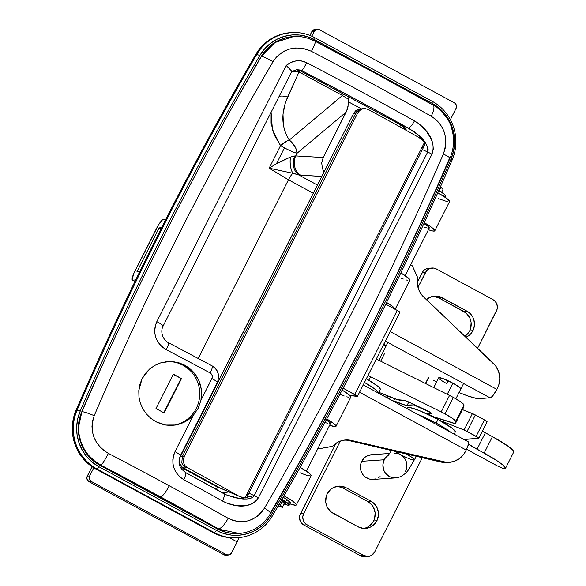 <?xml version="1.0" encoding="UTF-8"?>
<svg xmlns="http://www.w3.org/2000/svg" width="586" height="586" viewBox="0 0 586 586"><rect width="100%" height="100%" fill="white"/><g stroke="black" fill="none" stroke-linecap="round" stroke-linejoin="round"><path stroke-width="0.88" d="M236.729 99.276L261.268 56.446C227.888 113.713 196.229 171.991 166.285 231.265C136.34 290.539 108.176 350.706 81.784 411.76L79.381 419.129L78.363 426.835L78.758 434.607L80.56 442.174L83.71 449.264L88.083 455.622L93.526 461.021L99.854 465.277L100.96 465.203A607.155 79.432 26.8 0 1 160.601 496.935A12.394 2.644 -61.5 0 0 169.237 485.765A619.541 81.051 -153.2 0 0 108.373 453.381A12.394 1.282 117.6 0 1 100.96 465.203L189.747 512.875L218.322 528.799L217.216 528.872L224.204 531.832L231.595 533.385L239.132 533.487L217.216 528.872L99.854 465.277L100.96 465.203L94.485 460.97L88.867 455.586M184.649 365.137L183.052 365.246L184.649 365.137L188.963 367.898L192.816 371.356L196.039 375.37L198.61 379.896L200.405 384.738L201.423 389.858L201.613 395.03L200.983 400.201L212.213 377.794L212.161 375.384L210.147 372.952A619.541 81.051 -153.2 0 0 166.19 349.63L162.783 347.41L159.839 344.575L157.48 341.25L155.788 337.521L154.843 333.559L154.689 329.479L155.349 325.464L156.806 321.655L286.21 65.478L290.817 62.504L296.04 60.907L301.504 60.951L306.69 62.702A619.541 81.051 26.8 0 1 414.463 120.906L418.646 123.609L425.897 130.495L431.252 139.094L432.864 144.002L433.296 149.196L431.955 154.243L258.404 497.807L255.188 501.784L250.874 504.282L246.142 505.579L236.414 505.667L226.929 503.162L222.453 501.023A619.541 81.051 -153.2 0 0 183.74 479.67L180.451 477.436L177.617 474.587L175.368 471.247L173.771 467.503L172.914 463.533L172.833 459.453L173.529 455.447L174.994 451.652L193.314 415.386L189.571 418.88L185.359 421.671L180.715 423.744L175.837 425.011L170.775 425.451L165.728 425.055L160.762 423.825L156.03 421.788L150.836 418.353L146.361 413.95L142.823 408.786L140.303 403.007L138.948 396.89L138.787 390.606L142.098 378.629L149.745 368.902L154.858 365.364L160.549 362.924L169.698 361.481L178.884 362.778L184.649 365.137L192.816 371.356L198.61 379.896L201.423 389.858L200.983 400.201L198.127 408.369L193.314 415.386L185.359 421.671L175.837 425.011L165.728 425.055L156.03 421.788L150.836 418.353L146.361 413.95L142.823 408.786L140.303 403.007L138.948 396.89L138.787 390.606L139.856 384.438L142.098 378.629L145.445 373.363L149.745 368.902L154.858 365.364L160.549 362.924L166.607 361.657L172.811 361.606L178.884 362.778L184.649 365.137M284.452 147.87A12.394 1.619 -153.2 0 0 297.021 153.283L295.688 155.92L292.795 156.308L286.906 158.513L276.445 163.714L284.452 147.87L280.555 145.606L286.95 141.043L289.272 140.054L292.333 142.933L295.769 148.177L297.021 153.283C293.938 152.485 289.74 150.683 284.452 147.87L276.445 163.714L269.15 168.182L292.824 173.273C290.466 168.805 289.667 163.413 290.436 157.092L276.445 163.714L269.15 168.182L280.555 145.606A12.394 1.619 -153.2 0 0 284.452 147.87M221.479 488.651L217.501 487.134A4.131 0.879 -61.5 0 0 216.534 489.566A4.131 0.879 118.5 0 1 217.501 487.134L184.026 468.99A4.131 0.879 -61.5 0 0 183.22 470.858A4.131 0.879 118.5 0 1 184.026 468.99A8.263 7.999 86.1 0 1 180.583 465.387L184.026 468.99L217.501 487.134L221.449 488.636M401.491 278.357L403.322 279.039M405.849 279.866L407.827 280.35M409.175 280.467L409.841 280.211L409.05 278.65L400.853 272.915A20.649 2.703 -153.2 0 1 409.87 280.167L395.096 309.401M276.24 57.311L273.017 61.728C205.964 175.895 146.361 293.886 94.207 415.716L92.551 420.99L91.965 426.447L92.442 431.948L93.936 437.244L96.397 442.218L99.693 446.635L103.744 450.407L108.373 453.381A619.541 81.051 26.8 0 1 169.237 485.765A619.541 81.051 26.8 0 1 228.13 518.273L232.928 520.397L237.953 521.547L243.117 521.694L248.193 520.822L253.064 518.947L257.503 516.127L261.393 512.435L264.55 508.018C330.929 393.902 390.532 275.911 443.36 154.037L445.089 148.756L445.829 143.292L445.572 137.769L444.356 132.458L442.21 127.462L439.244 123.023L435.53 119.229L431.215 116.233A619.541 81.051 -153.2 0 0 311.459 51.341L306.346 49.231L300.977 48.111L295.49 47.986L290.099 48.88L284.95 50.777L280.284 53.604L276.24 57.311M84.347 449.272L81.036 442.188L79.095 434.666L78.575 426.872L81.894 411.753L101.759 366.47M433.061 105.011A12.394 3.977 119.4 0 1 431.215 116.233A12.394 3.977 -60.6 0 0 433.061 105.011A12.394 3.977 119.4 0 0 432.483 104.828L374.769 72.964L315.122 41.232A12.394 1.282 117.6 0 1 315.334 41.218A12.394 1.282 117.6 0 1 311.459 51.341A619.541 81.051 26.8 0 1 431.215 116.233C444.627 125.301 448.678 137.908 443.36 154.037A12.394 1.34 23.5 0 1 449.967 158.249A12.394 1.34 -156.5 0 0 443.36 154.037C390.532 275.911 330.929 393.902 264.55 508.018A12.394 1.897 30.1 0 1 270.52 513.504A12.394 1.897 -149.9 0 0 264.55 508.018C254.881 521.599 242.743 525.019 228.13 518.273A12.394 3.977 119.4 0 1 218.322 528.799A12.394 3.977 -60.6 0 0 228.13 518.273A619.541 81.051 -153.2 0 0 169.237 485.765A12.394 2.644 118.5 0 1 160.601 496.935A607.155 79.432 26.8 0 1 218.322 528.799L225.178 531.78M414.522 132.377L414.588 131.425M307.943 38.273L315.122 41.232M292.106 36.698L284.693 38.061L277.661 40.844L271.274 44.939L265.744 50.198L261.378 56.439L271.508 44.902L277.991 40.815L285.17 38.024M238.282 533.538A41.306 39.987 86.1 0 0 238.663 533.502A41.306 39.987 86.1 0 1 238.282 533.538M239.256 533.48L238.473 533.531A41.306 39.987 -93.9 0 1 217.216 528.872L99.854 465.277A41.306 39.987 -93.9 0 1 81.784 411.76A3304.234 3198.989 -93.9 0 1 261.268 56.446A41.306 39.987 -93.9 0 1 292.766 36.647L293.388 36.603C300.457 35.966 307.767 37.504 315.319 41.21C355.834 62.38 395.067 83.644 433.017 104.989C437.588 106.234 450.004 119.625 451.213 127.03C454.692 137.564 454.275 147.972 449.967 158.264C396.803 280.489 336.979 398.912 270.512 513.519C263.217 525.517 252.742 532.176 239.103 533.494M239.755 533.443L232.378 533.333M298.867 175.016A14.46 11.639 -81.7 0 1 294.817 155.957L290.436 157.092A14.46 6.71 88.5 0 0 292.824 173.273L300.625 175.207A14.46 12.518 -86.7 0 1 295.688 155.92L294.817 155.957A14.46 11.639 98.3 0 0 298.867 175.016L317.422 185.073L298.867 175.016L321.78 176.437L300.625 175.207A14.46 12.518 93.3 0 1 295.688 155.92L297.021 153.283A12.394 6.717 50 0 0 289.272 140.054A12.394 6.028 -33.7 0 0 280.555 145.606L272.453 129.894L271.091 112.292L271.076 123.199L274.226 134.905L280.555 145.606L269.15 168.182L292.824 173.273A8.263 1.765 -61.5 0 0 288.466 179.807L269.15 168.182L288.466 179.807A8.263 1.765 118.5 0 1 292.824 173.273L298.867 175.016M279.163 96.324A12.394 7.699 -155.6 0 1 287.587 97.13C280.782 113.047 281.339 127.352 289.272 140.054L342.429 95.489L348.34 99.21L348.018 106.784L346.15 112.094L297.021 153.283L346.15 112.094L323.201 157.524L295.688 155.92L323.201 157.524L321.714 162.864L323.201 157.524L347.286 109.45L348.326 104.191L348.34 99.21L342.429 95.489L299.021 71.968L285.375 102.777L282.994 114.189L283.434 125.272L284.701 130.51L286.657 135.461L289.272 140.054L342.429 95.489L299.021 71.968L287.587 97.13A12.394 7.699 24.4 0 0 279.163 96.324M313.29 193.255L288.466 179.807L198.229 358.442L288.466 179.807L313.29 193.255M322.373 168.402L321.714 162.864L322.373 168.402L324.058 171.94L322.373 168.402M296.216 69.69L300.017 70.701A4.131 1.091 -61.1 0 0 298.596 71.763L291.623 71.646L296.084 71.031L298.596 71.763A4.131 1.091 118.9 0 1 300.017 70.701L301.739 70.584L300.486 70.056L296.465 69.661M296.194 69.69L300.296 70.847L401.315 125.221L406.896 130.737L405.175 128.393L401.315 125.221A105.319 13.778 26.8 0 1 408.068 128.004L355.658 99.224L301.739 70.584L300.017 70.701L401.315 125.221A105.319 13.778 26.8 0 1 408.068 128.004L418.214 134.948L423.927 140.845L426.278 144.229L427.919 148.002L428.176 150.045L427.692 152.045A92.932 12.16 -153.2 0 0 422.403 149.598A92.932 12.16 -153.2 0 1 427.692 152.045L254.141 495.61L427.692 152.045A8.263 1.084 26.8 0 1 431.955 154.243A8.263 1.084 -153.2 0 0 427.692 152.045C428.615 140.779 416.624 133.198 408.068 128.004A8.263 2.483 -60.8 0 0 414.463 120.906A8.263 2.483 119.2 0 1 408.068 128.004A611.286 79.967 26.8 0 0 301.739 70.584A8.263 0.864 -62.4 0 0 306.69 62.702A8.263 0.864 117.6 0 1 301.739 70.584L296.692 69.631M329.471 425.238L335.324 426.667L335.99 426.41L335.946 425.795L333.778 423.597L326.746 418.953A20.649 2.703 26.8 0 1 336.02 426.359A20.649 2.703 26.8 0 1 329.618 425.29M336.02 426.359L350.787 397.125A20.649 2.703 -153.2 0 0 342.121 390.078L348.545 394.363L350.758 397.169M348.743 397.308L346.773 396.825M344.238 395.997L339.895 394.297M395.067 309.452L392.854 306.639L386.592 302.449A20.649 2.703 26.8 0 1 395.132 309.283M185.696 472.682A611.286 79.967 26.8 0 1 223.442 493.5A8.263 2.483 119.2 0 1 223.801 493.617A8.263 2.483 119.2 0 1 222.453 501.023A8.263 2.483 -60.8 0 0 223.801 493.617M361.269 108.806L348.216 101.73L361.269 108.806M226.584 494.98L185.513 472.492C180.906 468.968 176.782 464.903 180.422 455.586L217.347 382.482A8.263 1.084 -153.2 0 0 211.92 378.556L200.983 400.201L198.127 408.369L193.314 415.386L174.994 451.652A8.263 1.084 26.8 0 1 180.422 455.586A8.263 1.084 -153.2 0 0 174.994 451.652C170.511 463.416 173.427 472.755 183.74 479.67A619.541 81.051 26.8 0 1 222.453 501.023C233.375 506.846 250.105 509.835 258.404 497.807A8.263 1.084 -153.2 0 0 254.141 495.61A92.932 12.16 26.8 0 0 248.852 493.163A92.932 12.16 26.8 0 1 254.141 495.61L252.822 497.17L251.035 498.144L247.072 498.979L243.007 499.008L234.957 497.756L226.555 494.965M217.347 382.482C219.904 375.062 218.175 369.539 212.169 365.906A8.263 1.575 118.3 0 1 210.147 372.952A8.263 1.575 -61.7 0 0 212.183 365.913A8.263 1.575 118.3 0 0 211.949 365.876C215.099 367.81 217.069 370.235 217.86 373.157M221.266 492.445L226.137 492.526L228.774 491.749M210.777 396.195L210.63 395.792L210.777 396.195M300.296 70.847A4.131 0.879 -61.5 0 0 299.021 71.968A4.131 0.879 118.5 0 1 300.296 70.847M343.696 94.368A4.131 0.879 -61.5 0 0 342.429 95.489A4.131 0.879 118.5 0 1 343.696 94.368M348.985 97.335L348.34 99.21L348.978 96.866M401.315 125.221A4.131 0.879 -61.5 0 0 399.74 126.759A4.131 0.879 118.5 0 1 401.315 125.221M228.752 491.742L221.926 492.562M183.74 479.67A8.263 1.897 -61.4 0 0 185.528 472.499A8.263 1.897 118.6 0 1 183.74 479.67M168.578 342.861A8.263 0.916 117.6 0 1 168.724 342.854A8.263 0.916 117.6 0 1 166.19 349.63A619.541 81.051 26.8 0 1 210.147 372.952C212.235 374.344 212.828 376.212 211.92 378.556A8.263 1.084 26.8 0 1 217.355 382.468A8.263 1.084 26.8 0 1 217.069 382.607M212.169 365.906L168.717 342.854A8.263 0.916 -62.4 0 1 166.19 349.63C155.502 342.773 152.375 333.449 156.806 321.655A8.263 1.084 26.8 0 1 163.12 326.05A8.263 1.084 -153.2 0 0 156.806 321.655L286.21 65.478L291.66 71.111L286.21 65.478C292.502 60.336 299.329 59.413 306.69 62.702A619.541 81.051 -153.2 0 1 414.463 120.906C425.084 127.111 436.841 140.244 431.955 154.243L258.404 497.807A8.263 1.084 26.8 0 0 254.141 495.61L240.612 498.789L226.496 494.95M168.717 342.854C162.395 339.704 160.139 331.332 163.12 326.05A8.263 1.084 26.8 0 1 162.842 326.168M293.366 36.618L274.951 42.522L261.378 56.439A12.394 1.663 30.4 0 1 273.017 61.728C282.972 48.133 295.784 44.668 311.459 51.341A12.394 1.282 -62.4 0 0 315.334 41.218M101.81 366.36L81.894 411.753A12.394 1.575 23.2 0 1 94.207 415.716C146.361 293.886 205.964 175.895 273.017 61.728A12.394 1.663 -149.6 0 0 261.378 56.439L236.693 99.349M94.207 415.716A12.394 1.575 -156.8 0 0 81.894 411.753C73.184 431.003 82.157 455.783 100.96 465.203A12.394 1.282 -62.4 0 0 108.373 453.381C93.906 444.378 89.182 431.823 94.207 415.716M359.87 108.989L355.599 110.849L353.644 113.354L179.514 458.42L179.565 463.218L182.187 467.188L221.069 488.431L241.403 497.199L244.875 497.997L245.798 497.946L246.94 496.957L245.798 497.946L244.875 497.997L424.594 142.215L244.875 497.997L239.681 496.525L222.878 489.281M424.249 145.775L425.055 144.039L424.594 142.215L419.063 137.556A619.541 81.051 -153.2 0 0 368.477 109.575L365.488 108.659L362.397 108.996L359.665 110.527L357.702 113.039L184.158 456.604L180.1 456.926L353.644 113.354L355.878 113.069L182.327 456.633L355.878 113.069L357.702 113.039L184.158 456.604L183.286 459.695L183.623 462.896L185.117 465.724L187.542 467.76A619.541 81.051 26.8 0 1 238.128 495.741A619.541 81.051 -153.2 0 0 187.542 467.76L183.506 468.082L221.069 488.431A103.261 13.507 -153.2 0 1 238.128 495.741L239.747 496.547M424.762 144.932L425.04 143.109L424.594 142.215L419.063 137.556A619.541 81.051 -153.2 0 0 368.477 109.575L365.488 108.659L362.397 108.996L359.665 110.527L357.702 113.039L355.878 113.069L360.566 109.025L355.878 113.069L353.644 113.354L358.339 109.311L363.672 108.688M284.012 495.807L292.539 501.037L296.062 504.077L296.362 504.693L295.571 505.249L289.924 503.872A20.649 2.703 26.8 0 0 296.326 504.942A20.649 2.703 26.8 0 0 284.012 495.807M284.144 497.822L283.185 497.243L284.144 497.822M296.326 504.942L311.093 475.707A20.649 2.703 -153.2 0 0 300.157 467.335L308.903 472.983L310.836 474.836L310.968 475.847M310.346 476.008L305.943 475.056L299.885 472.748M448.979 201.877L449.565 201.577A20.649 2.703 -153.2 0 0 437.793 192.75L447.125 198.669L449.565 201.577L434.79 230.825A20.649 2.703 26.8 0 1 428.395 229.749L432.937 231.038L434.797 230.818L434.673 230.166L430.241 226.379L424.293 222.702A20.649 2.703 26.8 0 1 434.79 230.825M438.357 198.625L447.704 201.796M364.624 108.63L361.95 108.718M185.733 467.789L187.542 467.76L185.117 465.724L183.623 462.896L184.158 456.604L182.327 456.633L181.799 462.933L183.301 465.767L185.733 467.789L183.301 465.767L181.799 462.933L182.327 456.633L180.1 456.926L179.565 463.218L181.067 466.053L183.506 468.082L185.733 467.789M247.636 493.244L247.446 495.317M423.605 146.573L421.971 148.126M349.776 395.418L357.35 396.217L343.125 388.174L354.772 394.488A4.131 0.542 26.8 0 1 357.423 396.414A4.131 0.542 26.8 0 1 357.086 396.466L349.776 395.418M385.735 304.193L397.235 310.419L354.772 394.488L397.235 310.419L385.735 304.193M399.894 312.316L397.235 310.419A4.131 0.542 -153.2 0 1 399.886 312.353L357.423 396.414M228.313 555.037L225.94 555.198A4.131 3.999 86.1 0 1 223.815 554.73L229.236 554.861L231.58 552.84A4.131 3.999 -93.9 0 1 226.189 554.568L91.372 481.516L88.999 481.677A4.131 3.999 86.1 0 1 87.299 476.103L89.673 475.942L89.409 479.092L91.372 481.516L88.999 481.677L223.815 554.73L226.189 554.568L91.372 481.516A4.131 3.999 -93.9 0 1 89.673 475.942L93.775 467.818L89.673 475.942L87.299 476.103L92.053 466.69L87.006 476.85L87.036 479.253L88.999 481.677L223.815 554.73L226.093 555.184M231.58 552.84L237.118 541.874L229.338 537.655L237.118 541.874L231.58 552.84M239.191 537.274L237.118 541.874A13.632 2.908 -61.5 0 0 239.059 537.611M314.916 29.476L312.228 30.985L309.899 35.431L311.803 31.659L314.177 31.498L311.789 36.222L314.177 31.498L311.803 31.659A4.131 3.999 86.1 0 1 315.07 29.461L317.444 29.3A4.131 3.999 -93.9 0 1 319.568 29.769L454.384 102.821L319.568 29.769L316.521 29.476L314.177 31.498A4.131 3.999 -93.9 0 1 317.444 29.3M450.048 119.09L450.546 119.361L456.377 107.648L456.04 104.498L454.384 102.821A4.131 3.999 -93.9 0 1 456.084 108.395L450.546 119.361L450.048 119.09M237.411 537.743L229.119 537.633L220.988 535.926L213.311 532.667L95.95 469.071L88.984 464.39L82.992 458.45L78.18 451.454L74.722 443.661L72.737 435.339L72.298 426.784L73.426 418.309L76.07 410.207C102.491 349.073 130.693 288.825 160.674 229.478C190.655 170.13 222.35 111.787 255.774 54.447L260.697 47.576L266.776 41.782L273.809 37.277L281.544 34.222L290.488 32.662M291.454 32.596L290.422 32.662A45.43 43.987 86.1 0 0 255.774 54.447A3308.366 3202.988 86.1 0 0 76.07 410.207A45.43 43.987 86.1 0 0 95.95 469.071L96.976 469.005A45.43 43.987 -93.9 0 1 77.103 410.134L76.07 410.207L77.103 410.134A3308.366 3202.988 -93.9 0 1 256.807 54.373A45.43 43.987 -93.9 0 1 291.454 32.596A45.43 43.987 -93.9 0 1 314.836 37.716A45.43 43.987 86.1 0 0 256.807 54.373L255.774 54.447L256.807 54.373A3308.366 3202.988 86.1 0 0 77.103 410.134A45.43 43.987 86.1 0 0 96.976 469.005L214.337 532.601L213.311 532.667L95.95 469.071L96.976 469.005L99.078 466.822L92.478 462.391L86.801 456.758L82.245 450.129L78.963 442.745L77.088 434.856L76.671 426.755L77.733 418.719L80.245 411.042C106.645 349.952 134.831 289.755 164.783 230.452C194.742 171.141 226.423 112.842 259.818 55.538L264.484 49.034L270.249 43.547L276.907 39.277L284.232 36.383L291.96 34.955L299.82 35.057L307.525 36.676L314.799 39.76L432.16 103.356L438.76 107.795L444.437 113.42L448.993 120.049L452.275 127.44L454.15 135.322L454.568 143.424L453.505 151.459L451 159.136C424.594 220.226 396.414 280.423 366.455 339.734C336.496 399.037 304.815 457.336 271.421 514.64L266.762 521.152L260.997 526.638L254.331 530.901L247.006 533.802L239.278 535.223L231.419 535.121L223.72 533.502L216.439 530.418L99.078 466.822L216.439 530.418L214.337 532.601L213.311 532.667A45.43 43.987 86.1 0 0 236.693 537.794L237.726 537.728A45.43 43.987 -93.9 0 1 214.337 532.601L96.976 469.005L99.078 466.822A43.049 41.679 -93.9 0 1 80.245 411.042L77.103 410.134L80.245 411.042A3305.978 3200.673 -93.9 0 1 259.818 55.538L256.807 54.373L259.818 55.538A43.049 41.679 -93.9 0 1 314.799 39.76L314.836 37.716L432.197 101.312A45.43 43.987 -93.9 0 1 452.077 160.183A3308.366 3202.988 -93.9 0 1 272.365 515.944A45.43 43.987 -93.9 0 1 237.726 537.728M432.197 101.312L314.836 37.716L314.799 39.76L432.16 103.356A43.049 41.679 -93.9 0 1 451 159.136A3305.978 3200.673 -93.9 0 1 271.421 514.64A43.049 41.679 -93.9 0 1 216.439 530.418L214.337 532.601A45.43 43.987 86.1 0 0 272.365 515.944L271.421 514.64L272.365 515.944A3308.366 3202.988 86.1 0 0 452.077 160.183L451 159.136L452.077 160.183A45.43 43.987 86.1 0 0 432.197 101.312L432.16 103.356L432.197 101.312M449.455 158.418A3304.234 3198.989 -93.9 0 1 269.97 513.732M278.167 505.952L282.393 507.381L284.239 503.726L282.393 507.381L280.357 505.022L282.203 501.367L284.239 503.726L282.203 501.367L280.357 505.022L279.097 504.341L282.393 507.381L278.167 505.952M281.148 500.796L282.203 501.367L281.148 500.796M438.789 190.509L439.229 190.809L440.98 187.044L440.452 186.758L443.016 189.403L440.98 187.044L439.134 190.699L438.789 190.509M441.573 192.259L443.016 189.403L441.573 192.259M290.451 502.803L286.854 499.514L285.748 501.711A14.46 1.89 26.8 0 1 289.316 505.073A14.46 1.89 26.8 0 1 284.078 504.048L288.253 505.257L289.345 504.993L285.748 501.711L286.854 499.514A14.46 1.89 -153.2 0 0 283.177 497.258L286.854 499.514A14.46 1.89 -153.2 0 1 290.422 502.883L289.316 505.073M281.954 499.389A14.46 1.89 26.8 0 1 285.748 501.711L281.397 499.067M283.836 501.228L283.88 501.257A10.738 1.406 26.8 0 1 285.997 503.396A10.738 1.406 26.8 0 1 285.499 503.557L285.829 502.905L285.499 503.557L284.503 503.14L285.023 502.114L284.503 503.14L282.994 502.283L285.99 503.411L285.155 502.224L282.796 500.708L283.836 501.228M281.456 500.261L282.796 500.708L281.456 500.261M282.005 501.264L282.357 500.561L282.005 501.264M288.122 502.817L290.151 503.059M444.906 197.064L445.514 195.863A14.46 1.89 -153.2 0 0 438.775 190.538L444.327 194.244L445.528 195.643L444.759 196.076M442.144 195.49L443.668 195.907M306.434 471.188L330.489 423.568A14.46 1.89 -153.2 0 0 326.292 419.788M325.245 422.543L327.677 423.363M329.061 423.7L330.467 423.605L330.438 423.173L325.677 419.4M405.212 275.647L429.267 228.027A14.46 1.89 -153.2 0 0 423.912 223.53L427.692 226.093L429.245 228.064M424.022 227.002L426.447 227.822M427.831 228.159L428.776 228.24M444.657 382.446L446.678 383.574L448.107 380.753L446.678 383.574A12.394 1.619 26.8 0 1 438.709 377.78A12.394 1.619 26.8 0 1 452.868 383.156L442.642 378.453L438.731 377.75M390.188 331.566L496.847 389.36L498.796 384.899L499.785 378.256L498.657 371.627L495.522 365.715L421.964 295.197L419.188 290.729L417.598 285.69L417.298 280.401L417.708 277.661L412.376 265.846L410.64 264.901L412.376 265.846L417.65 277.779A20.649 19.997 -93.9 0 0 423.737 297.117L493.295 363.232A20.649 19.997 -93.9 0 1 497.529 388.005L496.847 389.36L390.188 331.566M346.436 440.174L351.351 440.43A20.649 19.997 -93.9 0 0 345.623 439.961A20.649 19.997 -93.9 0 0 332.533 446.268L320.066 448.59L317.773 448.744L320.066 448.59L318.323 447.645L320.066 448.59L332.474 446.386L334.423 444.481L338.781 441.719L343.689 440.196L348.809 440.013L446.686 462.391L453.161 461.68L459.065 458.867L463.775 454.238L466.2 450.033L359.54 392.232L466.2 450.033L468.507 444.137L468.654 442.364L468.068 441.785M135.718 279.94L132.707 280.137L132.121 279.559L133.798 273.53L158.542 224.804L162.124 220.168L163.355 219.472L165.838 219.303L163.355 219.472A9.501 2.029 118.5 0 0 156.733 228.035L134.582 271.897A9.501 2.029 118.5 0 0 132.429 280.086A9.501 2.029 118.5 0 0 132.707 280.137L135.718 279.94M161.568 227.705L159.106 227.873L136.956 271.736L139.798 271.538L136.956 271.736L159.106 227.873L161.568 227.705M363.247 384.892L468.353 441.844A9.501 2.029 -61.5 0 1 466.2 450.033L465.511 451.388A20.649 19.997 -93.9 0 1 449.169 462.376A20.649 19.997 -93.9 0 1 443.448 461.915L441.075 462.076L348.978 440.591L441.075 462.076L446.847 462.537M479.187 398.678L490.768 397.733L493.148 395.352L496.847 389.36A9.501 2.029 -61.5 0 1 490.226 397.931L476.491 398.443L467.474 395.828L459.028 392.525A41.306 5.406 26.8 0 0 479.187 398.678M436.636 381.889L433.391 380.153A41.306 5.406 26.8 0 0 436.636 381.889M160.974 228.884L159.106 227.873L160.974 228.884M385.361 341.103L490.226 397.931L385.361 341.103M385.859 346.48L383.303 343.894M460.816 388.979L459.49 387.295L452.868 383.156A12.394 1.619 26.8 0 1 460.83 388.95M344.443 440.079A20.649 19.997 86.1 0 1 348.978 440.591L351.351 440.43L443.448 461.915L441.075 462.076A20.649 19.997 86.1 0 0 446.796 462.537L449.169 462.376M135.014 281.39L132.707 280.137L135.014 281.39M383.786 344.231A12.394 1.619 26.8 0 1 385.881 346.451M426.872 410.493L426.74 410.749A4.131 0.542 26.8 0 1 428.168 411.475L413.694 404.889L405.168 405.102L393.77 400.831L393.125 401.08L393.77 400.831L394.817 398.758L393.77 400.831A20.649 2.703 26.8 0 0 407.109 405.336L408.786 402.011L407.109 405.336L413.694 404.889A47.495 6.212 26.8 0 1 426.74 410.749L426.872 410.493M513.556 452.289L513.702 451.513L512.94 450.297L508.816 446.715L492.445 436.658L484.139 453.103A33.043 4.322 26.8 0 1 505.381 468.566A33.043 4.322 26.8 0 1 505.249 468.734A8.263 1.084 26.8 0 1 495.844 465.108L466.581 449.25L497.419 465.936L501.997 467.994L505.249 468.734L505.388 467.958L502.986 465.13L497.28 460.904L468.06 443.858M463.797 439.551L478.652 438.335L478.344 437.72L464.793 430.314L439.588 420.323L464.105 430.029A4.131 0.542 26.8 0 1 467.049 431.421L475.356 414.969L462.457 409.636L472.419 413.584L464.105 430.029L472.419 413.584A4.131 0.542 -153.2 0 1 475.356 414.969L484.446 419.898L475.356 414.969L467.049 431.421L476.14 436.343A4.131 0.542 26.8 0 1 478.791 438.277A4.131 0.542 26.8 0 1 478.652 438.335L464.464 439.295A20.649 2.703 26.8 0 0 463.922 439.441M428.63 414.69L426.857 413.731L430.805 413.298L428.168 411.475A4.131 0.542 26.8 0 1 430.82 413.408A4.131 0.542 26.8 0 1 430.681 413.467L426.857 413.731L428.63 414.69M505.381 468.566L513.688 452.114A33.043 4.322 -153.2 0 0 492.445 436.658L481.992 430.93M487.091 421.839L484.446 419.898L476.14 436.343L484.446 419.898A4.131 0.542 -153.2 0 1 487.098 421.832L478.791 438.277M437.625 419.254L438.072 418.375L437.625 419.254M413.936 404.421L413.694 404.889L413.936 404.421M389.258 398.985L390.276 396.964L389.258 398.985M387.148 397.843L388.049 396.055L387.148 397.843M492.445 436.658L484.139 453.103L477.048 449.257L485.355 432.812L492.445 436.658M482.388 431.157A20.649 2.703 -153.2 0 0 485.355 432.812L477.048 449.257A20.649 2.703 26.8 0 1 468.5 444.159M452.868 383.156L447.228 394.312L452.868 383.156M436.167 423.114L435.662 424.125L436.167 423.114L417.261 414.163L436.167 423.114A26.846 3.509 -153.2 0 0 417.269 414.163A26.846 3.509 26.8 0 1 436.167 423.114A26.846 3.509 26.8 0 1 450.854 432.358A26.846 3.509 -153.2 0 0 436.167 423.114L440.54 425.561L436.167 423.114L438.013 419.459L436.167 423.114M450.854 432.358L440.54 425.561L450.854 432.358M454.187 434.167L455.271 432.021A26.846 3.509 -153.2 0 0 438.013 419.459L419.744 410.757L410.002 407.57L407.387 407.746M455.234 432.087L454.209 430.051L452.355 428.432L438.013 419.459A26.846 3.509 -153.2 0 0 407.343 407.812L406.962 408.574M378.483 393.147A26.846 3.509 -153.2 0 0 364.492 382.431A26.846 3.509 26.8 0 1 378.483 393.147M378.431 393.235L378.38 392.437L375.56 389.58L364.492 382.431L375.56 389.58L378.38 392.437L378.431 393.235M378.475 393.169L380.321 389.522A26.846 3.509 -153.2 0 0 366.338 378.776L377.406 385.925L379.259 387.551L380.285 389.58M455.674 421.517L463.98 405.073A16.518 2.161 -153.2 0 0 453.337 397.433L445.023 413.884A16.518 2.161 26.8 0 1 455.674 421.517L452.81 418.624L445.023 413.884A16.518 2.161 -153.2 0 0 441.214 411.899L368.008 375.465L441.214 411.899A16.518 2.161 26.8 0 1 445.023 413.884L453.337 397.433A16.518 2.161 -153.2 0 0 449.521 395.455L376.315 359.013L449.521 395.455L441.214 411.899L449.521 395.455A16.518 2.161 -153.2 0 1 453.337 397.433L461.123 402.172L463.98 405.073L463.687 407.189L463.98 405.073L455.674 421.517L455.381 423.634L455.674 421.517M378.893 392.334L397.711 399.718L404.245 400.297L407.358 401.388L429.824 412.039L431.428 413.35L427.209 413.709L433.992 416.888L455.381 423.634A4.131 0.542 26.8 0 1 455.373 423.656A4.131 0.542 26.8 0 1 454.406 423.546L436.145 417.759A4.131 0.542 26.8 0 1 433.992 416.888L427.209 413.709L431.281 413.43A4.131 0.542 26.8 0 0 431.421 413.372A4.131 0.542 26.8 0 0 427.172 410.632L409.358 402.274A8.263 1.084 26.8 0 0 403.388 400.179L401.095 400.333A20.649 2.703 26.8 0 1 392.093 397.704L378.893 392.334M455.373 423.656L463.687 407.189A4.131 0.542 -153.2 0 0 463.687 407.189A4.131 0.542 -153.2 0 1 463.665 407.233M167.2 361.599A32.01 30.992 -93.9 0 1 194.83 376.41A32.01 30.992 -93.9 0 1 196.237 408.471A32.01 30.992 -93.9 0 1 171.815 425.429L172.123 425.399M177.411 362.88L183.052 365.246L188.143 368.697M164.146 412.962L181.499 378.6L173.339 374.183L155.986 408.537L164.146 412.962L155.986 408.537L173.339 374.183L181.499 378.6L173.214 374.432L181.499 378.6L164.146 412.962M163.758 412.749L180.986 378.637L163.758 412.749M406.215 453.945A12.394 1.619 26.8 0 1 414.573 459.951L412.002 457.395L406.215 453.945M428.725 377.626L425.707 383.603L428.725 377.626M376 478.894L371.348 479.407L369.034 478.945L364.88 476.696L363.195 474.99L360.947 470.741L360.463 468.361L360.866 463.548L361.745 461.299A12.394 11.998 86.1 0 0 362.353 473.818A12.394 11.998 86.1 0 0 373.231 479.429L395.718 477.905A12.394 11.998 -93.9 0 1 384.848 472.287A12.394 11.998 -93.9 0 1 384.24 459.776L361.745 461.299L364.675 457.541L366.616 456.179L371.59 454.699M395.77 477.898A12.394 11.998 -93.9 0 1 395.718 477.905L391.529 477.422L389.346 476.506L385.691 473.466L384.365 471.452L383.442 469.218L382.929 464.405L384.24 459.776A12.394 11.998 -93.9 0 1 388.613 454.948L385.522 457.747L384.24 459.776L361.745 461.299A12.394 11.998 86.1 0 1 371.553 454.707L389.705 453.469M376.915 520.727A14.46 13.998 -93.9 0 1 365.474 528.418A14.46 13.998 -93.9 0 1 358.039 526.792L330.9 511.776L327.391 507.439L326.314 504.832L325.75 502.055L326.226 496.437L327.244 493.815L330.665 489.427L332.929 487.838L338.137 486.168L340.884 486.146L346.128 487.75L370.96 501.206L375.216 504.758L376.769 507.102L378.41 512.486L378.439 515.321L376.915 520.727L375.414 523.093L371.231 526.697L368.711 527.803L363.276 528.389L358.039 526.792L333.2 513.336A14.46 13.998 -93.9 0 1 325.955 497.536A14.46 13.998 -93.9 0 1 338.686 486.116A14.46 13.998 -93.9 0 1 346.128 487.75L342.825 487.977L367.656 501.433L371.92 504.978L373.465 507.322L375.113 512.713L374.637 518.324L373.612 520.954L376.915 520.727L373.612 520.954A14.46 13.998 86.1 0 0 367.656 501.433L370.96 501.206A14.46 13.998 -93.9 0 1 376.915 520.727M363.818 528.433A14.46 13.998 86.1 0 0 373.612 520.954M472.917 330.672A14.46 13.998 -93.9 0 1 465.98 337.265L469.503 335.053L471.422 333.038L472.917 330.672L469.62 330.892L472.917 330.672L474.448 325.259L473.854 319.656L472.77 317.041L469.261 312.704L466.961 311.151A14.46 13.998 -93.9 0 1 472.917 330.672M464.918 336.254A14.46 13.998 86.1 0 0 469.62 330.892L468.119 333.258L464.918 336.254M368.096 556.473L364.792 556.7A8.263 7.999 86.1 0 1 360.544 555.77L363.847 555.543L307.086 524.785L303.782 525.012L360.544 555.77L303.782 525.012A8.263 7.999 86.1 0 1 300.376 513.856L303.68 513.629L300.376 513.856L336.034 443.265L299.79 515.358L299.519 518.566L301.343 522.983L303.782 525.012L307.086 524.785A8.263 7.999 -93.9 0 1 303.68 513.629L340.327 441.082L303.68 513.629L302.808 516.72L303.145 519.928L304.647 522.756L307.086 524.785L363.847 555.543L368.411 556.451L371.385 555.491L374.63 552.078L422.308 457.695L374.63 552.078A8.263 7.999 -93.9 0 1 363.847 555.543L360.544 555.77L365.107 556.671M477.575 348.289L497.067 309.349L497.338 306.141L495.514 301.724L493.082 299.695L436.321 268.937L433.325 268.022L428.776 268.989L426.388 271.054L417.972 287.367L425.531 272.402A8.263 7.999 -93.9 0 1 436.321 268.937L493.082 299.695A8.263 7.999 -93.9 0 1 496.488 310.851L477.575 348.289M384.489 353.651L380.68 361.188L384.489 353.651M434.651 296.062L434.687 296.062A14.46 13.998 -93.9 0 0 426.381 299.629L431.457 296.677L436.885 296.091L439.581 296.626L466.961 311.151L442.13 297.695L438.826 297.915L465.958 312.931L469.474 317.268L470.551 319.875L471.115 322.652L470.639 328.27M380.102 476.594L378.16 477.956M428.454 268.256L425.48 269.216L423.085 271.274L417.261 282.467L422.228 272.629L425.531 272.402L422.228 272.629A8.263 7.999 86.1 0 1 428.769 268.234L432.065 268.007M433.581 296.311L438.826 297.915L463.665 311.371L466.961 311.151L463.665 311.371A14.46 13.998 86.1 0 1 469.62 330.892M337.58 486.373L342.825 487.977L367.656 501.433L370.96 501.206L346.128 487.75L342.825 487.977A14.46 13.998 86.1 0 0 337.038 486.329M372.11 523.32L367.927 526.924L365.408 528.023M434.687 296.062A14.46 13.998 -93.9 0 1 442.13 297.695L438.826 297.915A14.46 13.998 86.1 0 0 433.047 296.274M400.421 454.575A12.394 11.998 -93.9 0 1 405.527 471.305C408.259 464.302 406.559 458.728 400.421 454.575C407.065 458.069 411.65 459.922 414.156 460.135A12.394 1.619 26.8 0 1 400.421 454.575L398.238 453.659L394.041 453.176A12.394 11.998 -93.9 0 1 400.421 454.575L395.023 451.33M163.12 326.05L291.696 71.499M296.955 69.609L291.638 71.565M424.718 145.013L246.97 496.891M282.738 500.693L282.327 501.506M438.709 377.78L433.75 387.602M132.436 280.093L134.978 281.47M386.467 397.469L387.324 395.762M463.592 383.493L455.842 398.839M387.888 342.473L378.886 360.295M370.579 376.739L368.821 380.219M395.718 477.905C402.355 477.392 407.475 471.459 408.471 469.796L416.412 456.318M391.529 450.517L388.218 455.395M425.443 383.471L428.469 377.487"/></g></svg>
